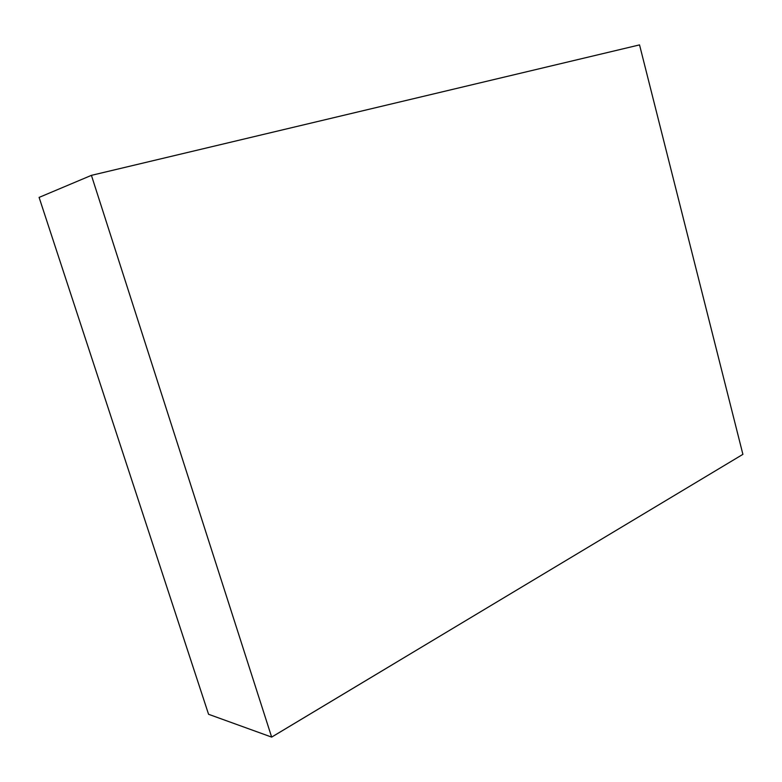 <?xml version="1.0" encoding="UTF-8"?>
<svg xmlns="http://www.w3.org/2000/svg" width="782" height="782" viewBox="0 0 782 782"><rect width="100%" height="100%" fill="white"/><g stroke="black" fill="none" stroke-linecap="round" stroke-linejoin="round"><path stroke-width="1.17" d="M208.569 714.289L271.657 737.103L742.9 454.352L639.539 44.897L91.416 175.354L39.1 197.406L208.569 714.289M271.657 737.103L91.416 175.354"/></g></svg>
